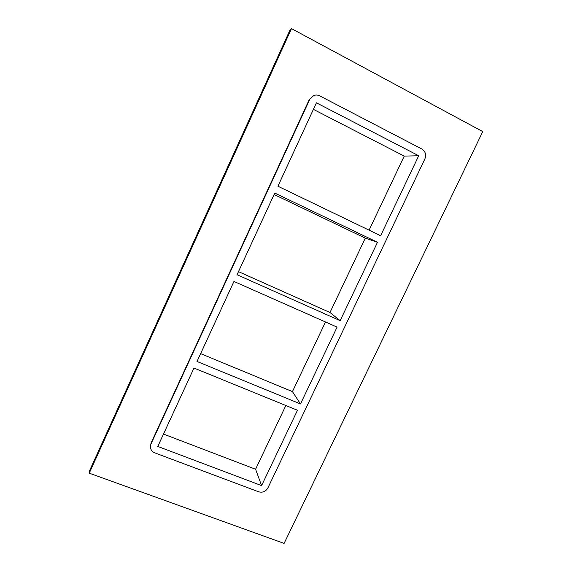 <?xml version="1.0" encoding="UTF-8"?>
<svg xmlns="http://www.w3.org/2000/svg" width="572" height="572" viewBox="0 0 572 572"><rect width="100%" height="100%" fill="white"/><g stroke="black" fill="none" stroke-linecap="round" stroke-linejoin="round"><path stroke-width="0.86" d="M365.293 238.138L377.491 242.285L274.76 193.064L237.051 274.746L340.154 320.67L329.987 312.512L365.293 238.138L274.095 194.501M418.711 155.748L316.416 102.824L277.921 186.222L380.616 235.721L418.711 155.748L404.232 156.106L313.399 109.366M300.486 403.946L337.087 327.105L233.955 281.453L197.018 361.468L300.486 403.946L292.442 391.613L325.497 321.979M238.481 271.643L329.987 312.512M377.491 242.285L340.154 320.67M369.083 230.158L404.232 156.106M261.59 485.607L297.476 410.26L193.98 368.039L157.786 446.439L261.59 485.607L255.591 469.254L285.843 405.512M200.629 353.639L292.442 391.613M89.246 473.173L89.74 470.32L290.047 29.894L291.484 28.6L482.754 131.596L284.098 543.4L89.246 473.173L291.484 28.6M151.015 443.114L150.415 446.875L151.015 443.114L309.273 99.557L313.785 95.51C315.78 94.773 317.732 94.88 319.648 95.831L421.9 149.049C425.454 151.401 426.447 154.697 424.882 158.945L267.86 487.973C265.701 491.577 262.627 492.849 258.644 491.798L154.812 452.881C152.088 451.723 150.615 449.721 150.415 446.875M313.785 95.51L309.273 99.557M163.499 434.069L255.591 469.254M309.752 99.378L151.037 443.893"/></g></svg>
